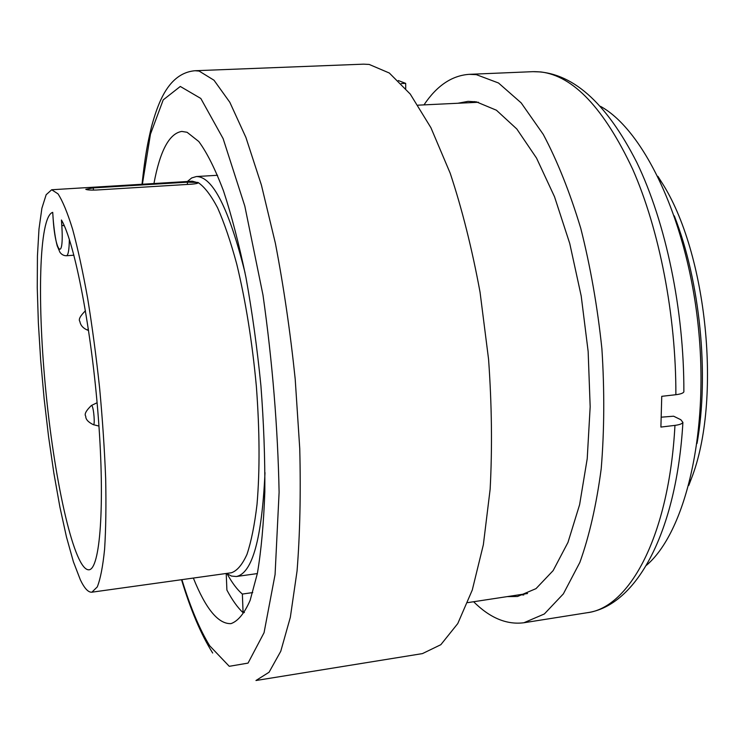 <?xml version="1.0" encoding="UTF-8"?>
<svg xmlns="http://www.w3.org/2000/svg" width="745" height="745" viewBox="0 0 745 745"><rect width="100%" height="100%" fill="white"/><g stroke="black" fill="none" stroke-linecap="round" stroke-linejoin="round"><path stroke-width="1.12" d="M369.175 64.433L363.551 64.163L195.05 70.728L199.12 71.073L213.992 80.218L229.823 102.279L245.915 137.452L261.402 185.039L275.371 243.224C283.649 286.425 290.261 331.693 295.197 379.019L299.751 448.639C300.859 493.609 299.965 534.379 297.059 570.959L290.336 617.307L280.772 651.26L269.075 672.232L255.963 680.511L422.434 653.607L440.835 644.695L457.775 623.565L472.274 590.031L483.356 544.725L490.136 489.279C492.343 448.062 491.812 404.731 488.571 359.295L480.05 292.189C472.013 248.672 462.068 209.019 450.213 173.259L430.917 127.712L410.244 94.066L389.337 73.029L369.175 64.433M600.591 106.395C644.546 130.58 687.905 221.824 698.465 328.368C709.193 434.903 684.739 532.917 646.437 565.315M697.031 443.433C709.333 374.065 700.086 281.424 674.3 215.864M657.882 176.314L661.579 182.143C707.275 252.611 722.082 400.885 691.239 478.998L688.771 485.451M661.355 417.172L673.61 416.204L680.809 419.714L682.904 422.387C682.197 423.784 679.552 424.771 674.961 425.376L660.899 427.071L661.746 396.321L675.873 394.71C676.097 315.321 659.362 229.805 632.71 169.273C604.009 108.332 573.371 75.888 540.805 71.939L532.973 71.66L469.089 74.342L476.334 74.649L498.507 82.993L521.174 102.885L543.254 134.379C557.344 160.901 569.86 192.238 580.783 228.398C590.45 266.663 597.481 306.772 601.895 348.707C604.586 390.622 604.353 430.638 601.206 468.763C596.447 504.765 589.332 535.972 579.861 562.4L563.35 593.886L544.344 613.973L523.875 622.755C506.656 624.943 489.903 617.931 473.615 601.736M153.945 183.54C160.007 150.788 169.292 133.411 181.817 131.427L187.088 132.284L198.794 141.522C207.008 152.678 215.258 169.171 223.537 191.009C231.658 215.743 239.136 244.574 245.962 277.485C252.21 312.127 257.183 348.157 260.899 385.565C263.749 422.825 265.062 458.212 264.829 491.747C263.711 523.316 261.225 550.536 257.379 573.417L250.124 600.386C244.36 613.433 237.981 621.181 230.987 623.621C218.322 624.152 205.778 608.963 193.355 578.055M226.219 573.482L226.899 590.068C232.207 600.023 237.599 607.566 243.084 612.716L242.367 594.063C237.236 589.705 232.179 582.99 227.178 573.911M244.397 612.52L243.084 612.716M252.741 592.573L242.367 594.063M405.727 88.459L405.662 83.365L401.313 83.552M405.662 83.365L398.314 80.544M187.358 181.51L191.698 177.943L196.373 176.546C212.716 176.491 228.929 208.535 245.021 272.698M264.997 472.647C261.914 538.719 252.359 573.343 236.323 576.518L231.472 576.071L226.517 573.436M80.358 579.833L73.382 561.711L66.482 537.033L59.907 507.094L53.873 473.196L48.565 436.598L44.113 398.538L40.677 360.226L38.358 322.874L37.25 287.719L37.436 256.019L38.982 229.078L41.897 208.218L46.162 194.724L51.684 189.751L57.998 193.849C62.645 200.954 67.534 212.819 72.665 229.432C77.843 248.653 82.844 271.655 87.668 298.419C92.268 326.841 96.254 356.762 99.634 388.192C102.54 419.668 104.551 449.784 105.669 478.56C106.228 505.753 105.874 529.276 104.607 549.149C102.857 566.451 100.417 579.042 97.269 586.93L91.886 592.191C88.292 592.526 84.455 588.41 80.358 579.833M51.684 189.751L192.285 181.203L198.207 182.823C197.621 183.428 195.339 183.885 191.372 184.192L96.412 190.022C90.806 190.226 87.267 189.994 85.777 189.314L93.274 187.908L187.312 182.18L198.002 182.451C204.326 186.632 210.844 195.06 217.559 207.743C224.254 222.839 230.652 241.631 236.752 264.121C245.673 300.989 252.21 341.769 256.373 386.469C259.698 430.945 259.912 470.235 257.025 504.346C254.594 524.908 251.251 541.568 246.986 554.345C242.302 564.691 237.115 570.828 231.397 572.756L91.886 592.191M61.444 219.989C74.742 242.581 91.7 330.091 98.359 418.029C105.11 506.051 99.998 569.553 88.897 569.804C74.528 570.568 55.223 485.042 46.237 395.008C37.036 305.012 38.721 216.32 52.727 212.353L53.063 217.54C55.102 253.077 64.284 262.789 61.788 225.344L61.444 219.989M198.002 182.451L198.012 183L198.002 182.451M457.896 103.257L468.065 101.357L476.362 101.86L496.421 110.223L516.807 128.987L536.53 158.089L554.531 196.773L569.748 243.503L581.202 296.016L588.15 351.472L590.17 406.742L587.218 458.706L579.619 504.635L567.979 542.397L553.135 570.614L536.009 588.634L517.533 596.475L507.187 596.624M423.989 104.877C436.747 85.787 451.777 75.599 469.089 74.342M523.772 594.976L519.721 594.715M470.57 102.652L474.481 101.59M683.863 391.134L683.863 391.842C683.24 393.174 680.576 394.124 675.873 394.71M181.892 579.657C190.506 607.603 199.781 629.655 209.727 645.822L229.264 666.309L248.038 663.106L264.056 632.71L275.082 574.507L279.105 492.287C277.829 427.835 272.456 362.079 262.985 295.029L244.807 206.058L223.118 138.607L200.815 98.461L180.299 86.457L163.211 99.877L150.462 134.156L142.388 184.239M69.341 239.387C69.183 249.826 68.233 255.284 66.473 255.749L73.913 255.2M53.063 217.54L52.699 212.362M61.788 225.344L64.312 225.819M93.274 187.908L93.451 190.124M187.479 184.434L187.312 182.18M88.31 328.629L87.519 330.119C83.086 328.238 80.544 325.369 79.892 321.495C78.281 319.596 80.134 316.02 85.461 310.758M91.914 405.746C93.842 408.009 95.192 426.038 93.339 424.678C88.171 422.136 85.638 419.314 85.74 416.222C84.157 414.257 86.029 410.681 91.384 405.504L91.914 405.746M523.875 622.755L587.023 612.744C629.348 607.985 669.019 536.279 674.961 425.376M467.739 602.63L527.553 593.514M418.047 105.166L478.476 102.27M661.579 182.143L659.502 179.638M691.239 478.998L689.693 481.875M195.05 70.728C180.653 71.948 169.273 81.578 160.911 99.616C157.558 106.824 154.429 115.866 151.505 126.734C147.51 143.534 145.228 154.737 142.025 184.257M181.529 579.703C190.636 610.006 201.02 634.442 212.679 653.02M236.323 576.518L257.342 573.575M196.373 176.546L217.559 175.28M53.035 217.503C53.994 229.535 55.381 238.977 57.197 245.822L59.954 252.313C61.658 254.613 63.828 255.758 66.473 255.749M87.631 330.147L88.571 330.398M93.451 424.706L98.945 426.065M91.477 405.457L97.092 402.738M683.863 391.684C684.134 310.088 665.881 222.681 636.835 162.503C605.899 101.637 571.285 71.352 532.973 71.66M682.895 422.545C676.581 531.8 636.677 605.946 587.023 612.744"/></g></svg>
